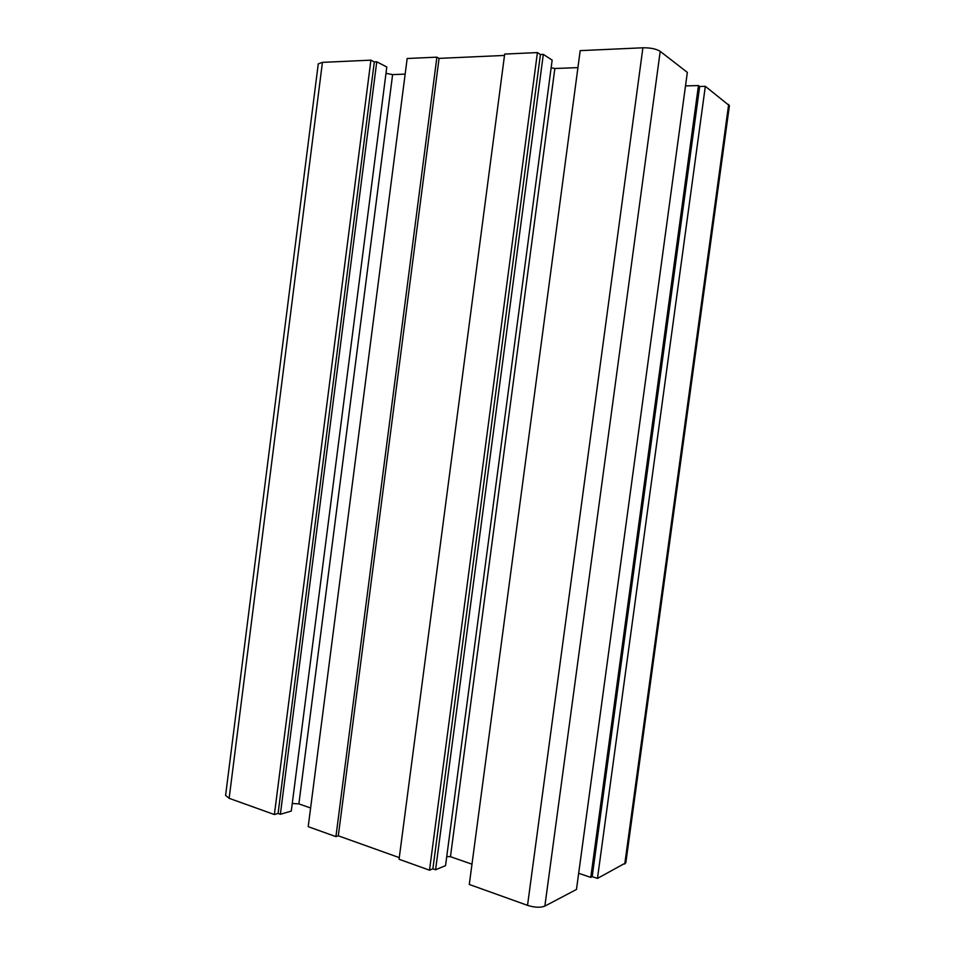 <?xml version="1.0" encoding="UTF-8"?>
<svg xmlns="http://www.w3.org/2000/svg" width="955" height="955" viewBox="0 0 955 955"><rect width="100%" height="100%" fill="white"/><g stroke="black" fill="none" stroke-linecap="round" stroke-linejoin="round"><path stroke-width="1.43" d="M685.499 85.914L698.451 85.556L699.669 86.487L705.327 86.332L729.405 105.671L625.823 862.807L597.472 878.409L592.184 876.642L590.775 877.37L578.67 873.312M705.327 86.332L597.472 878.409M699.669 86.487L592.184 876.642M698.451 85.556L590.775 877.37M687.337 72.377L576.474 889.463L544.863 906.104C540.446 907.823 534.669 907.572 527.53 905.352L469.287 884.461L580.186 50.639L642.894 47.786C650.498 47.714 656.276 48.896 660.203 51.355L687.337 72.377M551.142 67.757L554.855 68.497L577.93 67.626M554.855 68.497L450.462 856.695L446.749 856.504M471.985 864.191L450.462 856.695M552.157 60.105L445.543 865.636L435.587 869.754L432.89 868.799L429.511 870.184L399.059 859.261L504.682 54.065L537.414 52.585L540.423 54.519L543.311 54.387L552.157 60.105M543.311 54.387L435.587 869.754M540.423 54.519L432.89 868.799M537.414 52.585L429.511 870.184M436.889 57.157L335.921 836.616L308.202 826.672L407.164 58.506L436.889 57.157L439.061 58.374L504.503 55.438M439.061 58.374L338.309 835.816L335.921 836.616M399.274 857.626L338.309 835.816M385.975 73.332L392.612 74.597L405.147 74.132M392.612 74.597L298.879 803.883L292.254 803.489M310.614 807.978L298.879 803.883M386.799 66.993L291.287 811.082L280.376 814.281L278.084 813.457L274.383 814.543L229.14 798.308L225.595 795.408L318.266 63.842L322.432 62.362L370.91 60.153L374.312 61.908L376.759 61.8L386.799 66.993M376.759 61.8L280.376 814.281M374.312 61.908L278.084 813.457M370.91 60.153L274.383 814.543M728.665 104.429L624.749 864.048M660.203 51.355L544.863 906.104M642.894 47.786L527.53 905.352M322.432 62.362L229.14 798.308"/></g></svg>
